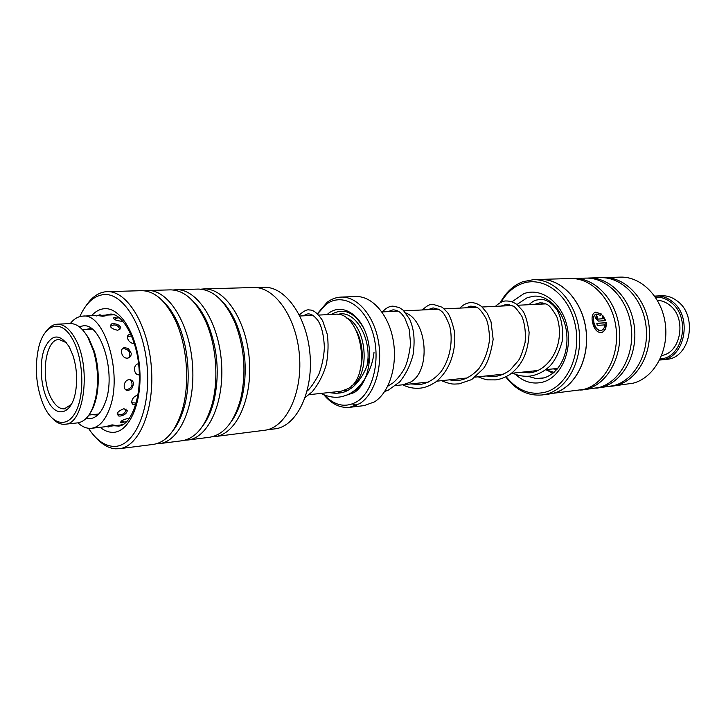 <?xml version="1.0" encoding="UTF-8"?>
<svg xmlns="http://www.w3.org/2000/svg" width="726" height="726" viewBox="0 0 726 726"><rect width="100%" height="100%" fill="white"/><g stroke="black" fill="none" stroke-linecap="round" stroke-linejoin="round"><path stroke-width="1.09" d="M405.78 312.924C427.514 321.337 430.954 371.204 410.562 382.094L402.994 384.771L395.743 385.542M309.076 394.663L340.848 391.305L348.326 388.546C372.583 374.934 360.722 310.628 334.895 314.276L318.741 315.075M344.923 395.697L354.252 392.566C367.737 384.063 373.736 356.602 366.458 334.922C359.37 313.097 341.42 303.359 328.706 313.196L326.927 314.667M352.137 392.24L355.159 390.615C358.898 388.138 362.038 384.444 364.588 379.507M364.098 328.905C354.624 312.126 343.697 307.316 331.31 314.449M352.4 403.946L356.72 405.262M349.533 407.34L364.189 405.607L374.416 401.895C389.336 392.675 397.83 365.505 393.165 340.022C388.637 314.494 371.993 295.772 355.758 296.553L341.011 297.097C357.201 296.317 373.817 315.256 378.373 341.075C383.047 366.848 374.598 394.309 359.733 403.602L349.533 407.34C340.077 408.166 331.51 403.992 323.85 394.808M324.422 395.035C334.84 405.888 345.757 408.066 357.147 401.56C373.727 391.323 381.204 357.537 372.202 330.893C363.445 304.076 341.374 292.397 325.92 304.557L317.58 313.886M317.389 313.714L327.09 302.325C331.401 299.058 336.038 297.315 341.011 297.097M332.925 392.149L334.958 393.347M337.291 391.686L340.367 392.893M359.851 371.05C363.808 357.437 362.782 344.206 356.784 331.365M381.894 311.926L398.202 311.145M542.222 394.953L553.838 393.12C574.638 387.602 589.648 359.306 586.018 330.285C582.606 301.226 561.488 278.602 540.226 279.483L533.32 279.673C554.591 278.793 575.727 301.562 579.157 330.793C582.806 359.996 567.786 388.455 546.977 393.991L542.222 394.953C528.047 396.187 515.887 390.161 505.75 376.903M500.296 302.633C505.831 292.442 513.246 285.5 522.557 281.815L533.32 279.673M601.663 332.562C604.831 331.083 606.219 327.825 605.847 322.78L606.174 322.68C606.528 327.998 605.003 331.301 601.591 332.581C597.317 332.826 594.304 329.477 592.552 322.562C591.4 316.89 592.371 313.405 595.447 312.126L601.319 313.977L600.847 315.447L596.345 314.077C593.832 315.12 593.015 317.915 593.904 322.471C595.356 327.989 597.807 330.648 601.264 330.448L600.937 330.548C597.489 330.747 595.039 328.088 593.587 322.571C592.715 318.179 593.46 315.402 595.819 314.249M603.506 318.696L602.226 316.808L602.734 315.329L605.711 320.62L598.396 321.11L595.574 318.17L596.418 315.057L597.298 317.026L596.917 318.088L597.879 319.059L603.506 318.696L597.562 319.168L596.6 318.188L597.108 317.09M612.145 386.159L633.263 383.156C653.899 377.838 668.827 351.375 665.37 324.368C662.13 297.324 641.385 276.288 620.285 277.132L603.76 277.595C624.914 276.751 645.75 298.123 649.026 325.584C652.529 353.017 637.555 379.87 616.873 385.225L610.63 386.323M506.14 376.703C517.284 390.47 530.316 395.634 545.235 392.203C567.233 386.432 581.925 354.025 575.028 323.95C568.458 293.767 542.739 275.39 521.64 283.757C513.164 287.088 506.285 293.259 501.004 302.288M540.235 279.401L570.455 278.539C591.699 277.677 612.708 299.72 616.056 328.043C619.632 356.33 604.613 383.963 583.84 389.408L553.856 393.202C574.683 387.684 589.721 359.343 586.082 330.276C582.669 301.181 561.525 278.521 540.235 279.401L537.893 279.546M572.061 278.539L573.685 278.448C594.912 277.586 615.911 299.566 619.26 327.807C622.817 356.012 607.807 383.564 587.035 389L580.7 390.116M573.685 278.448L585.782 278.112C606.981 277.25 627.926 298.985 631.239 326.909C634.778 354.805 619.777 382.076 599.041 387.484L582.297 389.953M587.343 278.103L588.922 278.022C610.112 277.16 631.039 298.831 634.352 326.682C637.873 354.497 622.89 381.695 602.153 387.094L595.865 388.192M588.922 278.022L600.701 277.686C621.864 276.833 642.719 298.268 646.004 325.811C649.507 353.326 634.533 380.243 613.833 385.615L597.425 388.029M602.217 277.677L603.76 277.595M601.264 330.448C603.306 329.785 604.513 327.925 604.885 324.876L597.235 325.42L596.836 323.324L606.174 322.68M546.787 394.372L549.101 394.164M605.366 320.647L602.707 315.765M596.972 317.117L596.663 315.011M600.62 315.275L601.319 313.977M601.001 314.077L595.447 312.126M605.847 322.78L596.854 323.406M88.463 428.267C95.678 439.357 103.709 445.374 112.548 446.327C132.822 448.568 150.146 412.985 147.405 370.106C144.964 327.226 123.284 291.888 103.246 294.647C93.627 296.008 85.813 303.323 79.815 316.6M86.185 305.592C91.73 297.306 98.21 292.696 105.633 291.752L107.167 291.652C127.132 290.536 148.222 324.976 151.362 367.247C154.747 409.5 139.21 446.762 119.3 448.713L115.252 448.804C108.655 448.178 102.384 444.63 96.44 438.168M212.364 436.725L215.186 436.544C236.05 434.42 252.53 399.246 249.345 359.66C246.413 320.057 224.724 287.823 203.779 288.921L200.948 289.175M184.903 440.192L187.834 440.02C208.444 437.932 224.688 402.159 221.439 361.82C218.453 321.464 196.909 288.594 176.209 289.701L173.278 289.983M156.408 443.777L159.457 443.622C179.794 441.589 195.757 405.199 192.454 364.062C189.404 322.916 168.033 289.402 147.623 290.509L144.574 290.817M187.834 440.02L209.569 437.261C224.025 434.783 234.444 421.797 240.832 398.302C246.423 372.547 244.48 347.373 234.997 322.789C225.078 300.546 212.782 289.302 198.116 289.075L176.209 289.701M203.779 288.921L253.419 287.514C274.755 286.434 296.662 317.543 299.475 355.776C302.57 393.991 285.708 428.086 264.455 430.291L215.186 436.544M159.457 443.622L182.008 440.755C195.512 438.522 205.512 426.416 212.01 404.446C218.98 379.344 216.312 344.886 205.567 321.146C195.775 300.428 184.032 290.001 170.347 289.865L147.623 290.509M119.3 448.713L153.413 444.385C166.027 442.361 175.592 431.062 182.108 410.499C190.221 383.745 187.226 344.959 175.093 319.776C165.501 300.446 154.311 290.754 141.534 290.681L107.167 291.652M172.697 431.026C177.335 425.354 181.037 417.877 183.796 408.584C191.61 382.856 188.733 345.621 177.062 321.4C172.897 312.634 168.096 305.809 162.633 300.909M202.436 426.353C207.182 420.281 210.876 412.386 213.535 402.694C219.996 375.351 217.936 348.671 207.346 322.643C203.235 313.46 198.361 306.227 192.735 300.945M231.14 421.761C235.995 415.236 239.689 406.887 242.212 396.714C247.593 371.966 245.724 347.772 236.603 324.141C232.547 314.467 227.61 306.771 221.802 301.072M266.678 429.91L274.918 428.857C296.208 426.652 313.124 392.83 310.056 354.96C307.27 317.062 285.363 286.244 263.983 287.315L255.661 287.55M128.012 418.394C122.177 419.991 119.89 421.461 121.142 422.795L123.302 422.804M137.668 395.389C131.724 396.015 129.246 405.571 135.227 404.672M138.612 363.771C132.794 364.116 133.348 375.142 139.12 374.888M130.952 334.387L130.508 334.396C124.464 334.441 128.212 343.788 134.183 343.471M116.187 317.217L114.145 317.543C112.92 319.24 115.37 320.484 121.478 321.255M111.287 426.008L114.136 425.073L111.396 425L105.86 426.67M120.289 416.043C124.355 415.245 126.678 413.493 127.277 410.771L123.928 408.684C117.358 411.406 115.752 413.865 119.128 416.071L120.289 416.043M128.366 390.443L131.696 388.827L133.648 383.863C133.239 381.114 131.733 379.707 129.119 379.644C123.075 380.115 122.313 391.232 128.366 390.443M127.431 358.163C130.008 357.7 131.279 356.085 131.252 353.308L128.502 348.68L125.008 347.627C118.901 347.79 121.396 358.644 127.431 358.163M117.784 330.339L120.761 327.771C119.763 325.194 117.195 323.814 113.047 323.66L111.877 323.823C108.909 326.509 110.878 328.678 117.784 330.339M97.293 315.501L102.874 316.255L105.56 315.783L102.647 315.311M85.632 329.432L91.349 328.506M79.234 326.754L83.136 325.838C101.25 322.861 116.496 373.872 105.343 402.313C101.631 412.332 96.622 417.768 90.305 418.63L86.321 418.321M123.774 424.175L120.752 425L122.794 424.755M70.25 323.587C73.97 318.877 78.154 316.391 82.818 316.119C104.653 312.552 123.121 374.407 109.526 408.729C105.043 420.708 99.035 427.224 91.485 428.286C86.839 428.73 82.328 426.915 77.927 422.841M114.309 314.785L115.788 315.42M96.921 414.973L92.102 414.709M552.958 373.327L548.475 370.95M541.478 304.076L542.658 302.905M545.825 300.319L547.232 299.393M45.112 408.429C54.441 426.543 69.487 427.451 77.147 408.756C84.951 390.334 82.691 356.82 72.428 338.969C61.12 318.133 43.832 323.941 38.505 348.217C34.603 367.011 36.019 385.397 42.761 403.375L45.112 408.429M45.656 332C49.023 327.081 52.898 324.477 57.272 324.195C63.516 324.068 69.288 328.524 74.578 337.572C91.648 365.287 84.633 424.547 65.004 424.238C60.639 424.628 56.41 422.65 52.336 418.312M83.662 331.065L88.717 338.044L94.316 351.366C98.164 364.597 99.199 378.046 97.429 391.704C96.095 400.797 93.627 408.021 90.033 413.384M65.004 424.238L77.854 422.85C87.274 421.107 93.545 411.007 96.658 392.53C98.491 378.355 97.411 364.398 93.427 350.667L87.619 336.846C82.292 327.871 76.475 323.451 70.177 323.587L57.272 324.195M48.025 401.015C40.62 387.103 38.968 362.982 44.468 348.625C51.519 333.733 59.795 333.17 69.288 346.955L72.981 355.495C76.62 367.084 77.537 378.89 75.713 390.906C72.192 414.074 56.837 418.838 48.025 401.015M66.502 342.736L59.006 339.505C45.039 339.196 40.22 379.135 51.501 398.755C55.312 405.725 59.605 409.083 64.36 408.838L71.284 404.491M65.667 408.711L66.719 410.018M661.186 359.905L666.441 359.334C689.99 358.39 698.348 316.382 677.567 301.281C672.63 297.379 667.285 295.536 661.522 295.754L656.24 295.999C662.003 295.781 667.366 297.633 672.312 301.562C693.121 316.745 684.763 358.962 661.186 359.905L659.662 360.014M660.206 358.889C683.066 358.163 691.288 317.253 671.133 302.524C666.296 298.685 661.059 296.898 655.424 297.152M654.707 296.126L656.24 295.999M657.393 300.301C661.813 300.519 665.905 302.134 669.671 305.156C686.932 317.843 681.169 352.854 661.667 355.477M351.33 386.123L351.711 385.878C371.022 375.061 366.839 324.903 346.039 317.788M367.002 365.704C372.756 339.341 354.941 308.895 337.889 314.412M343.797 390.706L347.019 390.652M511.948 301.807L523.8 293.694C541.061 287.033 561.815 302.134 567.106 326.555C572.651 350.894 560.899 377.184 543.03 382.058C533.002 384.635 523.745 382.021 515.251 374.226M544.654 377.738C561.86 371.53 569.365 350.277 566.307 330.366C563.04 310.102 548.402 295.328 534.508 296.135L527.421 297.551L516.976 304.521M527.82 376.286L536.16 378.555L544.328 377.847M508.817 305.691L509.57 304.657M113.846 425.772L118.728 426.071C130.154 425.663 141.579 399.318 139.038 368.2C136.76 337.045 121.433 312.77 110.08 314.113L105.288 315.157M91.54 315.746C95.324 311.518 99.516 309.176 104.108 308.722C120.462 306.817 137.84 335.63 139.809 370.206C142.033 404.772 128.203 433.812 111.695 432.315C107.747 432.043 103.909 430.373 100.17 427.305M132.232 402.966L132.704 403.583M557.849 368.391L545.807 369.661M537.83 370.505L511.576 373.282M503.535 374.126L475.321 377.103M467.117 377.974L436.798 381.177M428.503 382.048L403.946 384.644M313.115 315.347L299.892 316.001M552.831 303.522L551.569 303.577M545.798 303.867L517.874 305.247M512.093 305.528L482.137 307.007M476.374 307.289L444.221 308.877M438.504 309.158L403.919 310.864M544.509 377.774L540.87 378.5M228.518 309.095L227.919 309.122M200.576 310.274L199.85 310.311M171.563 311.508L170.692 311.545M236.54 412.795L235.95 412.867M208.752 415.934L208.026 416.016M179.903 419.183L179.032 419.283M177.062 321.4L175.093 319.776M183.796 408.584L182.108 410.499M207.346 322.643L205.567 321.146M213.535 402.694L212.01 404.446M236.603 324.141L234.997 322.789M242.212 396.714L240.832 398.302M120.507 422.441L121.142 422.795M114.145 317.543L113.501 318.033M120.879 424.982L111.205 426.071M104.989 426.77L91.485 428.286M114.272 314.775L102.575 315.275M95.95 315.556L82.818 316.119M111.877 323.823L110.915 324.213M118.111 415.835L119.128 416.071M119.872 329.713C119.055 326.618 117.049 325.021 113.846 324.921L110.316 326.346M128.811 357.818C130.889 352.645 129.174 349.578 123.665 348.625L122.395 348.852M125.643 389.68L126.869 389.699C132.205 387.875 133.412 384.562 130.48 379.762M117.158 413.829L120.861 414.691C124.028 414.092 125.77 412.186 126.079 408.983M105.234 426.28L108.682 426.979L112.494 424.919M103.963 316.182L99.907 314.748L96.612 315.964M131.615 335.911L127.422 336.692M138.612 374.861L139.356 374.525M138.639 363.98L138.167 363.835M131.814 402.785L136.207 402.984M121.215 421.198L124.981 422.105L126.887 421.552M104.49 315.193L102.547 315.265M119.663 317.997L117.848 317.788L114.254 319.277M94.316 351.366L93.427 350.667M97.429 391.704L96.658 392.53M98.718 414.02L88.98 415.036M92.148 329.096L82.374 329.604M305.174 397.512L312.116 391.858C318.505 384.19 323.261 375.006 326.373 364.298C328.306 353.017 328.579 342.926 327.181 334.005L322.553 320.538C317.67 313.296 313.369 309.793 309.648 310.02C307.343 309.203 303.913 310.837 299.357 314.921M320.883 393.419C329.559 397.621 337.581 398.374 344.932 395.697C359.488 391.142 371.903 372.429 374.008 352.428M307.125 391.042C310.093 388.709 313.95 383.237 318.696 374.634C321.999 365.931 323.896 356.929 324.377 347.627C323.987 338.47 322.643 330.92 320.338 324.985L318.46 321.282C313.097 313.832 308.232 312.008 303.876 315.801M329.168 392.539C337.88 394.127 344.914 392.884 350.286 388.809C357.628 384.689 367.982 369.552 369.706 355.096M554.11 372.356L545.616 369.806M528.909 304.702C535.08 299.293 535.833 300.382 540.026 299.466C541.505 299.23 549.101 298.74 557.414 310.401C561.67 319.168 563.322 329.259 562.378 340.657C559.12 352.382 554.9 360.922 549.709 366.258C543.838 371.739 537.195 375.033 529.798 376.132C523.673 376.676 517.992 375.687 512.728 373.155M495.413 306.354C499.615 302.551 503.263 300.764 506.367 300.981C510.069 300.963 513.609 302.143 516.985 304.53L522.666 310.719C525.252 314.195 527.394 321.373 529.109 332.272C528.265 355.495 519.898 366.911 509.924 374.471C504.833 377.62 499.987 379.435 495.395 379.898L488.453 379.861C487.327 380.115 483.888 379.099 478.135 376.812M459.957 308.105C463.115 304.675 466.745 302.833 470.838 302.588C474.641 302.606 478.243 303.94 481.647 306.581L487.309 313.323L491.039 321.836L493.163 339.351C490.994 352.963 487.736 362.737 483.38 368.672L471.7 379.571L458.986 383.9C453.85 383.873 452.806 385.234 441.49 380.678M422.387 309.957C426.806 305.728 430.355 303.849 433.023 304.321L442.27 307.27L447.225 312.234C449.666 315.075 452.107 321.645 454.558 331.954C456.355 353.272 448.459 371.939 435.709 382.003C430.082 385.678 424.946 387.72 420.281 388.138C414.156 388.737 408.293 387.63 402.685 384.807M382.52 311.899C385.715 308.16 389.172 306.236 392.884 306.127L399.255 307.525L403.275 310.265L409.682 319.204C413.403 328.043 415.272 337.045 413.239 354.025C410.571 364.761 406.052 374.071 399.663 381.949L388.365 390.116L384.698 391.505M534.49 304.421L540.08 302.76L544.246 303.286C546.533 304.856 548.602 302.297 556.96 317.053C566.226 345.086 548.039 371.54 529.29 372.828L520.488 372.338M500.994 306.073L506.43 304.375L513.273 306.145C514.398 306.209 517.293 309.639 521.949 316.427C524.88 324.105 525.923 332.78 525.089 342.445C522.566 351.938 520.351 357.963 518.446 360.541L510.36 369.833C505.605 373.518 500.45 375.741 494.896 376.495L485.993 375.977M465.529 307.824L470.911 306.082C475.902 307.679 477.554 304.094 486.03 318.496C487.872 322.335 489.07 329.023 489.633 338.543C488.498 349.832 484.868 359.933 478.733 368.862C472.1 375.832 465.348 379.68 458.478 380.397C456.073 380.76 453.078 380.569 449.494 379.834M427.904 309.684L433.104 307.906L439.112 309.503C441.335 311.59 443.541 310.392 449.557 325.475C453.323 339.804 450.392 358.953 440.863 371.848C434.556 379.217 427.514 383.437 419.746 384.526L410.698 383.927M388.038 311.626L392.975 309.839C396.314 309.993 399.173 311.3 401.578 313.759L404.727 317.843L409.255 329.323L410.571 343.997C409.083 355.513 406.996 363.771 404.318 368.763C401.115 374.435 397.303 379.172 392.893 382.974L387.738 386.232M556.987 369.434L553.094 368.89"/></g></svg>

